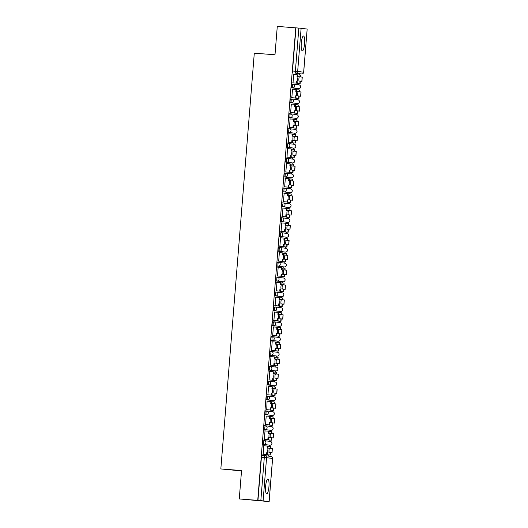 <?xml version="1.0" encoding="UTF-8"?>
<svg xmlns="http://www.w3.org/2000/svg" width="528" height="528" viewBox="0 0 528 528"><rect width="100%" height="100%" fill="white"/><g stroke="black" fill="none" stroke-linecap="round" stroke-linejoin="round"><path stroke-width="0.79" d="M268.943 486.658A7.451 1.663 94.5 0 0 267.868 479.015A7.451 1.663 94.5 0 0 265.643 486.235A7.451 1.663 94.5 0 0 266.713 493.878A7.451 1.663 94.5 0 0 268.943 486.658M304.583 43.646A7.451 1.663 94.5 0 0 303.514 36.01A7.451 1.663 94.5 0 0 301.283 43.223A7.451 1.663 94.5 0 0 302.353 50.866A7.451 1.663 94.5 0 0 304.583 43.646M263.188 440.55L263.195 440.55A1.914 0.429 94.5 0 0 263.188 440.55A1.914 0.429 94.5 0 0 262.614 442.405A1.914 0.429 94.5 0 0 262.885 444.365L263.908 444.444A1.914 0.429 -85.5 0 1 263.637 442.484A1.914 0.429 -85.5 0 1 264.211 440.629A1.914 0.429 -85.5 0 1 264.218 440.629A1.914 1.861 97.3 0 1 265.921 442.682A1.914 1.861 -82.7 0 1 263.908 444.444L269.894 445.21A1.914 0.429 -85.5 0 1 269.9 445.21A1.914 0.429 -85.5 0 1 269.894 445.21A1.914 1.861 -82.7 0 0 271.907 443.454A1.914 1.861 -82.7 0 0 270.29 441.415A1.914 1.914 0 0 1 271.946 443.5A1.914 1.914 0 0 1 269.9 445.21L262.885 444.365M265.399 425.773L264.389 425.7A1.914 0.429 94.5 0 0 264.383 425.693A1.914 0.429 94.5 0 0 263.815 427.548A1.914 0.429 94.5 0 0 264.079 429.508L265.102 429.587A1.914 0.429 -85.5 0 1 264.832 427.627A1.914 0.429 -85.5 0 1 265.406 425.779A1.914 0.429 -85.5 0 1 265.412 425.779A1.914 1.861 97.3 0 1 267.115 427.825A1.914 1.861 -82.7 0 1 265.102 429.587L271.088 430.353A1.914 0.429 -85.5 0 1 271.095 430.353A1.914 0.429 -85.5 0 1 271.088 430.353A1.914 1.861 -82.7 0 0 273.101 428.597A1.914 1.861 -82.7 0 0 271.484 426.558A1.914 1.914 0 0 1 273.148 428.65A1.914 1.914 0 0 1 271.095 430.353L264.079 429.508M265.577 410.843L265.584 410.843A1.914 0.429 94.5 0 0 265.577 410.843A1.914 0.429 94.5 0 0 265.01 412.691A1.914 0.429 94.5 0 0 265.28 414.652L266.297 414.731A1.914 0.429 -85.5 0 1 266.026 412.771A1.914 0.429 -85.5 0 1 266.6 410.923A1.914 0.429 -85.5 0 1 266.607 410.923A1.914 1.861 97.3 0 1 268.31 412.969A1.914 1.861 -82.7 0 1 266.297 414.731L272.283 415.503A1.914 0.429 -85.5 0 1 272.29 415.503A1.914 0.429 -85.5 0 1 272.283 415.503A1.914 1.861 -82.7 0 0 274.296 413.741A1.914 1.861 -82.7 0 0 272.686 411.701A1.914 1.914 0 0 1 274.342 413.794A1.914 1.914 0 0 1 272.29 415.503L265.28 414.652M266.772 395.987L266.779 395.987A1.914 0.429 94.5 0 0 266.772 395.987A1.914 0.429 94.5 0 0 266.204 397.835A1.914 0.429 94.5 0 0 266.475 399.795L267.491 399.874A1.914 0.429 -85.5 0 1 267.221 397.914A1.914 0.429 -85.5 0 1 267.795 396.066A1.914 0.429 -85.5 0 1 267.802 396.066A1.914 1.861 97.3 0 1 269.504 398.112A1.914 1.861 -82.7 0 1 267.491 399.874L273.484 400.646A1.914 1.861 -82.7 0 0 275.491 398.884A1.914 1.861 -82.7 0 0 273.88 396.845A1.914 1.914 0 0 1 275.537 398.937A1.914 1.914 0 0 1 273.484 400.646L266.475 399.795M267.967 381.13L267.973 381.13A1.914 0.429 94.5 0 0 267.967 381.13A1.914 0.429 94.5 0 0 267.399 382.978A1.914 0.429 94.5 0 0 267.67 384.938L268.686 385.018A1.914 0.429 -85.5 0 1 268.422 383.057A1.914 0.429 -85.5 0 1 268.99 381.209A1.914 0.429 -85.5 0 1 268.996 381.209A1.914 1.861 97.3 0 1 270.699 383.255A1.914 1.861 -82.7 0 1 268.686 385.018L274.679 385.79A1.914 0.429 -85.5 0 1 274.679 385.79L274.679 385.79A1.914 1.861 -82.7 0 0 276.685 384.028A1.914 1.861 -82.7 0 0 275.075 381.988A1.914 1.914 0 0 1 276.731 384.08A1.914 1.914 0 0 1 274.679 385.79L267.67 384.938M269.168 366.274L270.184 366.353L269.168 366.274A1.914 0.429 94.5 0 0 268.594 368.122A1.914 0.429 94.5 0 0 268.864 370.082L269.887 370.161A1.914 0.429 -85.5 0 1 269.617 368.201A1.914 0.429 -85.5 0 1 270.184 366.353A1.914 0.429 -85.5 0 1 270.191 366.353A1.914 1.861 97.3 0 1 271.894 368.405A1.914 1.861 -82.7 0 1 269.887 370.161L275.873 370.933A1.914 0.429 -85.5 0 1 275.873 370.933L275.873 370.933A1.914 1.861 -82.7 0 0 277.88 369.171A1.914 1.861 -82.7 0 0 276.269 367.132A1.914 1.914 0 0 1 277.926 369.224A1.914 1.914 0 0 1 275.873 370.933L268.864 370.082M270.362 351.417L271.379 351.496L270.362 351.417A1.914 0.429 94.5 0 0 269.788 353.265A1.914 0.429 94.5 0 0 270.059 355.225L271.082 355.304A1.914 0.429 -85.5 0 1 270.811 353.344A1.914 0.429 -85.5 0 1 271.379 351.496A1.914 0.429 -85.5 0 1 271.385 351.496A1.914 1.861 97.3 0 1 273.088 353.549A1.914 1.861 -82.7 0 1 271.082 355.304L277.075 356.077A1.914 0.429 -85.5 0 1 277.068 356.077A1.914 1.861 -82.7 0 0 279.074 354.314A1.914 1.861 -82.7 0 0 277.464 352.275A1.914 1.914 0 0 1 279.121 354.367A1.914 1.914 0 0 1 277.075 356.077L270.059 355.225M271.557 336.56L272.573 336.64L271.557 336.56A1.914 0.429 94.5 0 0 270.983 338.415A1.914 0.429 94.5 0 0 271.253 340.369L272.276 340.448A1.914 0.429 -85.5 0 1 272.006 338.494A1.914 0.429 -85.5 0 1 272.573 336.64A1.914 0.429 -85.5 0 1 272.58 336.64A1.914 1.861 97.3 0 1 274.283 338.692A1.914 1.861 -82.7 0 1 272.276 340.448L278.269 341.22A1.914 0.429 -85.5 0 1 278.263 341.22A1.914 1.861 -82.7 0 0 280.276 339.458A1.914 1.861 -82.7 0 0 278.659 337.418A1.914 1.914 0 0 1 280.315 339.511A1.914 1.914 0 0 1 278.269 341.22L271.253 340.369M272.752 321.704L272.758 321.704A1.914 0.429 94.5 0 0 272.752 321.704A1.914 0.429 94.5 0 0 272.177 323.558A1.914 0.429 94.5 0 0 272.448 325.512L273.471 325.598A1.914 0.429 -85.5 0 1 273.2 323.638A1.914 0.429 -85.5 0 1 273.775 321.783L273.775 321.783A1.914 1.861 97.3 0 1 275.477 323.836A1.914 1.861 -82.7 0 1 273.471 325.598L279.457 326.363A1.914 1.861 -82.7 0 0 281.47 324.608A1.914 1.861 -82.7 0 0 279.853 322.562A1.914 1.914 0 0 1 281.51 324.654A1.914 1.914 0 0 1 279.464 326.363A1.914 0.429 -85.5 0 1 279.464 326.363A1.914 0.429 -85.5 0 1 279.457 326.363L272.448 325.512M273.946 306.847L273.953 306.847A1.914 0.429 94.5 0 0 273.946 306.847A1.914 0.429 94.5 0 0 273.372 308.702A1.914 0.429 94.5 0 0 273.643 310.662L274.666 310.741A1.914 0.429 -85.5 0 1 274.395 308.781A1.914 0.429 -85.5 0 1 274.969 306.926A1.914 0.429 -85.5 0 1 274.969 306.933A1.914 1.861 97.3 0 1 276.679 308.979A1.914 1.861 -82.7 0 1 274.666 310.741L280.652 311.507A1.914 0.429 -85.5 0 1 280.658 311.507A1.914 0.429 -85.5 0 1 280.652 311.507A1.914 1.861 -82.7 0 0 282.665 309.751A1.914 1.861 -82.7 0 0 281.048 307.712A1.914 1.914 0 0 1 282.704 309.797A1.914 1.914 0 0 1 280.658 311.507L273.643 310.662M276.157 292.076L275.147 291.997A1.914 0.429 94.5 0 0 275.141 291.991A1.914 0.429 94.5 0 0 274.567 293.845A1.914 0.429 94.5 0 0 274.837 295.805L275.86 295.885A1.914 0.429 -85.5 0 1 275.59 293.924A1.914 0.429 -85.5 0 1 276.164 292.076A1.914 0.429 -85.5 0 1 276.17 292.076A1.914 1.861 97.3 0 1 277.873 294.122A1.914 1.861 -82.7 0 1 275.86 295.885L281.846 296.65A1.914 1.861 -82.7 0 0 283.859 294.895A1.914 1.861 -82.7 0 0 282.242 292.855A1.914 1.914 0 0 1 283.899 294.947A1.914 1.914 0 0 1 281.853 296.657A1.914 0.429 -85.5 0 1 281.853 296.657A1.914 0.429 -85.5 0 1 281.846 296.65L274.837 295.805M276.335 277.141L276.342 277.141A1.914 0.429 94.5 0 0 276.335 277.141A1.914 0.429 94.5 0 0 275.768 278.989A1.914 0.429 94.5 0 0 276.032 280.949L277.055 281.028A1.914 0.429 -85.5 0 1 276.784 279.068A1.914 0.429 -85.5 0 1 277.358 277.22A1.914 0.429 -85.5 0 1 277.365 277.22A1.914 1.861 97.3 0 1 279.068 279.266A1.914 1.861 -82.7 0 1 277.055 281.028L283.041 281.8A1.914 0.429 -85.5 0 1 283.048 281.8A1.914 0.429 -85.5 0 1 283.041 281.8A1.914 1.861 -82.7 0 0 285.054 280.038A1.914 1.861 -82.7 0 0 283.437 277.999A1.914 1.914 0 0 1 285.1 280.091A1.914 1.914 0 0 1 283.048 281.8L276.032 280.949M277.53 262.284L277.537 262.284A1.914 0.429 94.5 0 0 277.53 262.284A1.914 0.429 94.5 0 0 276.962 264.132A1.914 0.429 94.5 0 0 277.233 266.092L278.249 266.171A1.914 0.429 -85.5 0 1 277.979 264.211A1.914 0.429 -85.5 0 1 278.553 262.363A1.914 0.429 -85.5 0 1 278.56 262.363A1.914 1.861 97.3 0 1 280.262 264.409A1.914 1.861 -82.7 0 1 278.249 266.171L284.236 266.944A1.914 0.429 -85.5 0 1 284.236 266.944A1.914 1.861 -82.7 0 0 286.249 265.181A1.914 1.861 -82.7 0 0 284.638 263.142A1.914 1.914 0 0 1 286.295 265.234A1.914 1.914 0 0 1 284.242 266.944L277.233 266.092M278.725 247.427L278.731 247.427A1.914 0.429 94.5 0 0 278.725 247.427A1.914 0.429 94.5 0 0 278.157 249.275A1.914 0.429 94.5 0 0 278.428 251.236L279.444 251.315A1.914 0.429 -85.5 0 1 279.18 249.355A1.914 0.429 -85.5 0 1 279.748 247.507A1.914 0.429 -85.5 0 1 279.754 247.507A1.914 1.861 97.3 0 1 281.457 249.553A1.914 1.861 -82.7 0 1 279.444 251.315L285.437 252.087A1.914 1.861 -82.7 0 0 287.443 250.325A1.914 1.861 -82.7 0 0 285.833 248.285A1.914 1.914 0 0 1 287.489 250.378A1.914 1.914 0 0 1 285.437 252.087L278.428 251.236M279.919 232.571L279.926 232.571A1.914 0.429 94.5 0 0 279.919 232.571A1.914 0.429 94.5 0 0 279.352 234.419A1.914 0.429 94.5 0 0 279.622 236.379L280.639 236.458A1.914 0.429 -85.5 0 1 280.375 234.498A1.914 0.429 -85.5 0 1 280.942 232.65A1.914 0.429 -85.5 0 1 280.949 232.65A1.914 1.861 97.3 0 1 282.652 234.703A1.914 1.861 -82.7 0 1 280.639 236.458L286.631 237.23A1.914 1.861 -82.7 0 0 288.638 235.468A1.914 1.861 -82.7 0 0 287.027 233.429A1.914 1.914 0 0 1 288.684 235.521A1.914 1.914 0 0 1 286.631 237.23L279.622 236.379M281.12 217.714L282.137 217.793L281.12 217.714A1.914 0.429 94.5 0 0 280.546 219.562A1.914 0.429 94.5 0 0 280.817 221.522L281.84 221.602A1.914 0.429 -85.5 0 1 281.569 219.648A1.914 0.429 -85.5 0 1 282.137 217.793A1.914 0.429 -85.5 0 1 282.143 217.793A1.914 1.861 97.3 0 1 283.846 219.846A1.914 1.861 -82.7 0 1 281.84 221.602L287.826 222.374A1.914 1.861 -82.7 0 0 289.832 220.612A1.914 1.861 -82.7 0 0 288.222 218.572A1.914 1.914 0 0 1 289.879 220.664A1.914 1.914 0 0 1 287.826 222.374L280.817 221.522M282.315 202.858L283.331 202.937L282.315 202.858A1.914 0.429 94.5 0 0 281.741 204.712A1.914 0.429 94.5 0 0 282.011 206.666L283.034 206.745A1.914 0.429 -85.5 0 1 282.764 204.791A1.914 0.429 -85.5 0 1 283.331 202.937A1.914 0.429 -85.5 0 1 283.338 202.937A1.914 1.861 97.3 0 1 285.041 204.989A1.914 1.861 -82.7 0 1 283.034 206.745L289.027 207.517A1.914 0.429 -85.5 0 1 289.021 207.517A1.914 1.861 -82.7 0 0 291.027 205.755A1.914 1.861 -82.7 0 0 289.417 203.716A1.914 1.914 0 0 1 291.073 205.808A1.914 1.914 0 0 1 289.027 207.517L282.011 206.666M283.51 188.001L284.533 188.08L283.51 188.001A1.914 0.429 94.5 0 0 282.935 189.856A1.914 0.429 94.5 0 0 283.206 191.809L284.229 191.895A1.914 0.429 -85.5 0 1 283.958 189.935A1.914 0.429 -85.5 0 1 284.533 188.08L284.533 188.08A1.914 1.861 97.3 0 1 286.235 190.133A1.914 1.861 -82.7 0 1 284.229 191.895L290.215 192.661A1.914 1.861 -82.7 0 0 292.228 190.905A1.914 1.861 -82.7 0 0 290.611 188.866A1.914 1.914 0 0 1 292.268 190.951A1.914 1.914 0 0 1 290.222 192.661A1.914 0.429 -85.5 0 1 290.215 192.661L283.206 191.809M284.704 173.144L284.711 173.144A1.914 0.429 94.5 0 0 284.704 173.144A1.914 0.429 94.5 0 0 284.13 174.999A1.914 0.429 94.5 0 0 284.401 176.959L285.424 177.038A1.914 0.429 -85.5 0 1 285.153 175.078A1.914 0.429 -85.5 0 1 285.727 173.224A1.914 0.429 -85.5 0 1 285.727 173.23A1.914 1.861 97.3 0 1 287.437 175.276A1.914 1.861 -82.7 0 1 285.424 177.038L291.41 177.804A1.914 0.429 -85.5 0 1 291.41 177.804A1.914 1.861 -82.7 0 0 293.423 176.048A1.914 1.861 -82.7 0 0 291.806 174.009A1.914 1.914 0 0 1 293.462 176.101A1.914 1.914 0 0 1 291.416 177.804L284.401 176.959M286.915 158.374L285.905 158.294A1.914 0.429 94.5 0 0 285.899 158.288A1.914 0.429 94.5 0 0 285.325 160.142A1.914 0.429 94.5 0 0 285.595 162.103L286.618 162.182A1.914 0.429 -85.5 0 1 286.348 160.222A1.914 0.429 -85.5 0 1 286.922 158.374L286.922 158.374A1.914 1.861 97.3 0 1 288.631 160.42A1.914 1.861 -82.7 0 1 286.618 162.182L292.604 162.947A1.914 0.429 -85.5 0 1 292.604 162.947A1.914 1.861 -82.7 0 0 294.617 161.192A1.914 1.861 -82.7 0 0 293 159.152A1.914 1.914 0 0 1 294.657 161.245A1.914 1.914 0 0 1 292.611 162.954L285.595 162.103M287.093 143.438L287.1 143.438A1.914 0.429 94.5 0 0 287.093 143.438A1.914 0.429 94.5 0 0 286.519 145.286A1.914 0.429 94.5 0 0 286.79 147.246L287.813 147.325A1.914 0.429 -85.5 0 1 287.542 145.365A1.914 0.429 -85.5 0 1 288.116 143.517A1.914 0.429 -85.5 0 1 288.123 143.517A1.914 1.861 97.3 0 1 289.826 145.563A1.914 1.861 -82.7 0 1 287.813 147.325L293.799 148.097A1.914 0.429 -85.5 0 1 293.806 148.097A1.914 0.429 -85.5 0 1 293.799 148.097A1.914 1.861 -82.7 0 0 295.812 146.335A1.914 1.861 -82.7 0 0 294.195 144.296A1.914 1.914 0 0 1 295.852 146.388A1.914 1.914 0 0 1 293.806 148.097L286.79 147.246M288.288 128.581L288.295 128.581A1.914 0.429 94.5 0 0 288.288 128.581A1.914 0.429 94.5 0 0 287.72 130.429A1.914 0.429 94.5 0 0 287.984 132.389L289.007 132.469A1.914 0.429 -85.5 0 1 288.737 130.508A1.914 0.429 -85.5 0 1 289.311 128.66A1.914 0.429 -85.5 0 1 289.318 128.66A1.914 1.861 97.3 0 1 291.02 130.706A1.914 1.861 -82.7 0 1 289.007 132.469L294.994 133.241A1.914 0.429 -85.5 0 1 294.994 133.241A1.914 1.861 -82.7 0 0 297.007 131.479A1.914 1.861 -82.7 0 0 295.39 129.439A1.914 1.914 0 0 1 297.053 131.531A1.914 1.914 0 0 1 295 133.241L287.984 132.389M289.483 113.725L289.489 113.725A1.914 0.429 94.5 0 0 289.483 113.725A1.914 0.429 94.5 0 0 288.915 115.573A1.914 0.429 94.5 0 0 289.186 117.533L290.202 117.612A1.914 0.429 -85.5 0 1 289.931 115.652A1.914 0.429 -85.5 0 1 290.506 113.804A1.914 0.429 -85.5 0 1 290.512 113.804A1.914 1.861 97.3 0 1 292.215 115.85A1.914 1.861 -82.7 0 1 290.202 117.612L296.188 118.384A1.914 1.861 -82.7 0 0 298.201 116.622A1.914 1.861 -82.7 0 0 296.591 114.583A1.914 1.914 0 0 1 298.247 116.675A1.914 1.914 0 0 1 296.195 118.384A1.914 0.429 -85.5 0 1 296.188 118.384L289.186 117.533M290.677 98.868L290.684 98.868A1.914 0.429 94.5 0 0 290.677 98.868A1.914 0.429 94.5 0 0 290.11 100.716A1.914 0.429 94.5 0 0 290.38 102.676L291.397 102.755A1.914 0.429 -85.5 0 1 291.133 100.795A1.914 0.429 -85.5 0 1 291.7 98.947A1.914 0.429 -85.5 0 1 291.707 98.947A1.914 1.861 97.3 0 1 293.41 101A1.914 1.861 -82.7 0 1 291.397 102.755L297.389 103.528A1.914 0.429 -85.5 0 1 297.389 103.528L297.389 103.528A1.914 1.861 -82.7 0 0 299.396 101.765A1.914 1.861 -82.7 0 0 297.785 99.726A1.914 1.914 0 0 1 299.442 101.818A1.914 1.914 0 0 1 297.389 103.528L290.38 102.676M291.872 84.011L291.878 84.011A1.914 0.429 94.5 0 0 291.872 84.011A1.914 0.429 94.5 0 0 291.304 85.859A1.914 0.429 94.5 0 0 291.575 87.82L292.598 87.899A1.914 0.429 -85.5 0 1 292.327 85.945A1.914 0.429 -85.5 0 1 292.895 84.091A1.914 0.429 -85.5 0 1 292.901 84.091A1.914 1.861 97.3 0 1 294.604 86.143A1.914 1.861 -82.7 0 1 292.598 87.899L298.584 88.671A1.914 0.429 -85.5 0 1 298.584 88.671L298.584 88.671A1.914 1.861 -82.7 0 0 300.59 86.909A1.914 1.861 -82.7 0 0 298.98 84.869A1.914 1.914 0 0 1 300.637 86.962A1.914 1.914 0 0 1 298.584 88.671L291.575 87.82M239.263 498.934L241.547 470.554L220.836 468.937L254.291 53.163L274.996 54.78L277.279 26.4L295.759 27.839L257.737 500.372L239.263 498.934L269.141 501.6L260.832 500.623L264.297 457.486A1.914 0.429 -85.5 0 1 264.871 455.631A1.914 0.429 -85.5 0 1 264.878 455.631A1.914 1.861 -82.7 0 1 264.97 455.644A1.914 1.914 0 0 0 264.871 455.631L262 455.407A1.914 0.429 -85.5 0 1 262 455.407L264.871 455.631M268.633 456.113L268.726 454.905M269.412 446.417L269.511 445.183M269.821 441.349L269.927 440.048M270.607 431.561L270.706 430.327M271.016 426.492L271.121 425.192M271.801 416.704L271.9 415.47M272.21 411.642L272.316 410.342M272.996 401.848L273.095 400.613M273.405 396.785L273.511 395.485M274.19 386.991L274.289 385.757M274.6 381.929L274.705 380.629M275.385 372.141L275.491 370.9M275.794 367.072L275.9 365.772M276.586 357.284L276.685 356.044M276.989 352.216L277.094 350.915M277.781 342.428L277.88 341.194M278.183 337.359L278.289 336.059M278.975 327.571L279.074 326.337M279.385 322.502L279.484 321.202M280.17 312.715L280.269 311.48M280.579 307.646L280.678 306.346M281.365 297.858L281.464 296.624M281.774 292.789L281.879 291.489M282.559 283.001L282.658 281.767M282.968 277.939L283.074 276.639M283.754 268.145L283.853 266.911M284.163 263.083L284.269 261.782M284.948 253.288L285.047 252.054M285.358 248.226L285.463 246.926M286.143 238.438L286.242 237.197M286.552 233.369L286.658 232.069M287.338 223.582L287.443 222.341M287.747 218.513L287.852 217.213M288.539 208.725L288.638 207.491M288.941 203.656L289.047 202.356M289.733 193.868L289.832 192.634M290.136 188.8L290.242 187.499M290.928 179.012L291.027 177.778M291.337 173.943L291.436 172.643M292.123 164.155L292.222 162.921M292.532 159.093L292.631 157.793M293.317 149.299L293.416 148.064M293.726 144.236L293.832 142.936M294.512 134.442L294.611 133.208M294.921 129.38L295.027 128.08M295.706 119.585L295.805 118.351M296.116 114.523L296.221 113.223M296.901 104.735L297 103.495M297.31 99.667L297.416 98.366M298.096 89.879L298.195 88.645M298.505 84.81L298.61 83.51M299.29 75.022L299.396 73.788M241.514 470.917L220.836 468.937M257.737 500.372L260.832 500.623M298.762 73.735L301.64 73.96A1.914 0.429 -85.5 0 1 301.64 73.96A1.914 0.429 -85.5 0 1 301.633 73.96L298.756 73.735A1.914 0.429 -85.5 0 1 298.756 73.735L295.647 73.187A1.914 0.429 -85.5 0 1 295.376 71.234L298.848 28.09L301.125 28.294L307.164 29.066L303.646 72.197A1.914 1.861 97.3 0 1 301.633 73.96L295.647 73.187A1.914 1.861 97.3 0 0 297.66 71.432L303.646 72.211M298.848 28.09L295.759 27.839M293.7 74.369L293.02 82.856M297.119 81.068L297.251 83.404M296.743 89.74L296.267 91.628M292.505 89.225L291.826 97.713M295.924 95.924L296.056 98.261M295.548 104.59L295.073 106.484M291.311 104.082L290.631 112.57M294.73 110.781L294.862 113.117M294.353 119.447L293.878 121.334M290.116 118.939L289.436 127.426M293.535 125.638L293.667 127.974M293.152 134.336L292.684 136.191M288.922 133.762L288.242 142.283M292.334 140.494L292.472 142.831M291.958 149.193L291.489 151.048M287.041 157.139L287.41 148.592M291.139 155.351L291.278 157.681M290.763 164.05L290.294 165.904M286.532 163.475L285.846 171.996M289.945 170.207L290.077 172.537M289.568 178.873L289.1 180.761M285.338 178.358L284.651 186.846M288.75 185.057L288.882 187.394M288.374 193.73L287.899 195.617M284.143 193.215L283.457 201.703M287.555 199.914L287.687 202.25M287.179 208.586L286.704 210.474M282.949 208.072L282.262 216.559M286.361 214.771L286.493 217.107M285.978 223.476L285.509 225.331M281.754 222.895L281.068 231.416M285.166 229.627L285.298 231.964M284.783 238.333L284.315 240.187M280.559 237.752L279.873 246.272M283.972 244.484L284.104 246.82M283.595 253.15L283.12 255.037M279.358 252.641L278.678 261.129M282.777 259.34L282.909 261.677M282.401 268.006L281.926 269.894M278.164 267.491L277.484 275.986M281.582 274.197L281.714 276.533M281.2 282.863L280.731 284.75M276.969 282.348L276.289 290.842M280.381 289.054L280.52 291.383M280.005 297.752L279.536 299.607M275.774 297.172L275.088 305.699M279.187 303.91L279.319 306.24M278.81 312.609L278.342 314.464M274.58 312.028L273.893 320.549M277.992 318.76L278.124 321.097M277.616 327.466L277.147 329.32M273.385 326.885L272.699 335.405M276.797 333.617L276.929 335.953M276.421 342.289L275.946 344.177M272.191 341.774L271.504 350.262M275.603 348.473L275.735 350.81M275.227 357.139L274.751 359.033M270.996 356.631L270.31 365.119M274.408 363.33L274.54 365.666M274.032 371.996L273.557 373.89M269.795 371.488L269.115 379.975M273.214 378.187L273.346 380.523M272.831 386.885L272.362 388.74M268.607 386.311L267.92 394.832M272.019 393.043L272.151 395.38M271.636 401.742L271.168 403.597M266.726 409.688L267.089 401.141M270.824 407.9L270.956 410.236M270.442 416.599L269.973 418.453M266.211 416.024L265.531 424.545M269.63 422.756L269.762 425.086M269.247 431.422L268.778 433.31M265.016 430.907L264.337 439.402M268.429 437.606L268.567 439.943M268.052 446.279L267.584 448.166M263.822 445.764L263.135 454.252M297.937 74.917L297.462 76.771M267.234 452.463L267.366 454.799M268.871 445.13A1.914 0.429 94.5 0 0 268.877 445.13A1.914 0.429 94.5 0 0 268.884 445.13L269.9 445.21M270.072 430.274L270.072 430.274A1.914 0.429 94.5 0 0 270.079 430.274L271.095 430.353M271.267 415.417A1.914 0.429 94.5 0 0 271.267 415.424A1.914 0.429 94.5 0 0 271.273 415.424L272.29 415.503M273.491 400.646A1.914 0.429 -85.5 0 1 273.484 400.646L272.461 400.567A1.914 0.429 94.5 0 0 272.468 400.567M273.656 385.711A1.914 0.429 94.5 0 0 273.662 385.711L274.679 385.79M274.85 370.854A1.914 0.429 94.5 0 0 274.857 370.854L275.873 370.933M276.045 355.997A1.914 0.429 94.5 0 0 276.052 355.997L277.075 356.077M278.269 341.22L277.246 341.141A1.914 0.429 94.5 0 0 277.246 341.141A1.914 0.429 94.5 0 0 277.253 341.141M278.434 326.284A1.914 0.429 94.5 0 0 278.441 326.284A1.914 0.429 94.5 0 0 278.447 326.284L279.464 326.363M279.629 311.428A1.914 0.429 94.5 0 0 279.635 311.428A1.914 0.429 94.5 0 0 279.642 311.428L280.658 311.507M280.823 296.571A1.914 0.429 94.5 0 0 280.83 296.571A1.914 0.429 94.5 0 0 280.837 296.571L281.853 296.657M282.025 281.714A1.914 0.429 94.5 0 0 282.025 281.721A1.914 0.429 94.5 0 0 282.031 281.721L283.048 281.8M284.249 266.944A1.914 0.429 -85.5 0 1 284.242 266.944L283.219 266.864A1.914 0.429 94.5 0 0 283.226 266.864M284.414 252.008L284.414 252.008A1.914 0.429 94.5 0 0 284.42 252.008L285.437 252.087M285.608 237.151A1.914 0.429 94.5 0 0 285.615 237.151L286.631 237.23M286.803 222.295A1.914 0.429 94.5 0 0 286.81 222.295L287.826 222.374M289.027 207.517L288.004 207.438A1.914 0.429 94.5 0 0 288.004 207.438A1.914 0.429 94.5 0 0 288.011 207.438M289.192 192.581A1.914 0.429 94.5 0 0 289.199 192.581A1.914 0.429 94.5 0 0 289.205 192.581L290.222 192.661M290.387 177.725A1.914 0.429 94.5 0 0 290.393 177.725A1.914 0.429 94.5 0 0 290.4 177.725L291.416 177.804M292.611 162.954L291.588 162.868A1.914 0.429 94.5 0 0 291.588 162.868A1.914 0.429 94.5 0 0 291.595 162.875M292.776 148.018A1.914 0.429 94.5 0 0 292.783 148.018A1.914 0.429 94.5 0 0 292.789 148.018L293.806 148.097M295.007 133.241A1.914 0.429 -85.5 0 1 295 133.241L293.977 133.162A1.914 0.429 94.5 0 0 293.984 133.162M295.172 118.305L295.172 118.305A1.914 0.429 94.5 0 0 295.178 118.305L296.195 118.384M296.366 103.448A1.914 0.429 94.5 0 0 296.373 103.448L297.389 103.528M297.561 88.592A1.914 0.429 94.5 0 0 297.568 88.592L298.584 88.671M257.948 500.399L261.419 457.261A1.914 0.429 -85.5 0 1 261.994 455.407M295.97 27.865L292.499 71.009A1.914 0.429 94.5 0 0 292.769 72.963M297.977 80.962A2.152 0.482 -85.5 0 1 297.673 78.771A2.152 0.482 -85.5 0 1 298.313 76.672A2.152 0.482 -85.5 0 1 298.32 76.672L299.515 76.765A2.152 0.482 94.5 0 0 298.881 78.863A2.152 0.482 94.5 0 0 299.185 81.055L301.91 81.411L299.185 81.055M301.91 81.411L302.26 77.121L299.528 76.771A2.152 0.482 94.5 0 0 299.521 76.771L298.313 76.672M296.782 83.153L292.703 82.83L296.782 83.153L296.954 81.055M296.512 83.114L296.677 81.022M293.383 74.342L297.191 74.639L297.02 76.738L298.122 76.824M296.934 83.365L300.128 83.629L300.313 81.312M300.67 76.916L300.538 75.115L300.392 76.877M300.128 83.629L296.934 83.378M299.851 83.596L300.043 81.292M297.614 74.89L300.538 75.115M297.297 76.758L297.191 74.639M296.782 95.819A2.152 0.482 -85.5 0 1 296.479 93.621A2.152 0.482 -85.5 0 1 297.119 91.529A2.152 0.482 -85.5 0 1 297.125 91.529L298.32 91.621A2.152 0.482 94.5 0 0 298.327 91.621A2.152 0.482 94.5 0 0 297.686 93.72A2.152 0.482 94.5 0 0 297.99 95.911L300.716 96.268L297.99 95.911M295.588 98.01L291.509 97.687L295.588 98.01L295.759 95.911M295.317 97.97L295.482 95.878M292.189 89.199L295.997 89.496L295.825 91.588L296.927 91.674M295.739 98.221L298.934 98.485L299.119 96.169M299.475 91.773L299.343 89.971L299.198 91.733M298.934 98.485L295.739 98.234M298.657 98.452L298.841 96.149M296.419 89.747L299.343 89.971M296.102 91.615L295.997 89.496M297.119 91.529L301.059 91.978L300.716 96.268M295.588 110.669A2.152 0.482 -85.5 0 1 295.284 108.478A2.152 0.482 -85.5 0 1 295.924 106.385A2.152 0.482 -85.5 0 1 295.931 106.385L297.125 106.478A2.152 0.482 94.5 0 0 297.132 106.478A2.152 0.482 94.5 0 0 296.485 108.577A2.152 0.482 94.5 0 0 296.795 110.768L299.521 111.124L296.795 110.768M294.393 112.86L290.308 112.543L294.393 112.86L294.565 110.768M294.116 112.827L294.287 110.735M290.994 104.056L294.802 104.353L294.631 106.445L295.733 106.531M297.739 113.342L294.545 113.091L297.739 113.342L297.924 111.025M298.28 106.63L298.148 104.828L298.003 106.59M297.462 113.302L297.647 111.005M295.225 104.603L298.148 104.828M294.908 106.471L294.802 104.353M295.924 106.385L299.864 106.834L299.521 111.124M294.393 125.525A2.152 0.482 -85.5 0 1 294.083 123.334A2.152 0.482 -85.5 0 1 294.73 121.242A2.152 0.482 -85.5 0 1 294.736 121.242L295.931 121.334A2.152 0.482 94.5 0 0 295.937 121.334A2.152 0.482 94.5 0 0 295.291 123.427A2.152 0.482 94.5 0 0 295.601 125.624L298.327 125.974L295.601 125.624M289.12 127.387L293.198 127.717L293.37 125.624M292.921 127.684L293.093 125.591M289.799 118.912L293.608 119.209L293.436 121.301L294.538 121.387M296.545 128.198L293.344 127.948L296.545 128.198L296.729 125.882M297.086 121.48L296.947 119.684L296.809 121.447M296.267 128.159L296.452 125.862M294.03 119.46L296.947 119.684M293.713 121.328L293.608 119.209M293.198 127.717L289.113 127.4M294.73 121.242L298.67 121.691L298.327 125.974M287.918 142.243L292.004 142.573L291.898 140.441L295.891 140.732L293.198 140.382A2.152 0.482 -85.5 0 1 292.888 138.191A2.152 0.482 -85.5 0 1 293.535 136.099A2.152 0.482 -85.5 0 1 293.542 136.099L294.736 136.191M293.535 136.099L294.743 136.191A2.152 0.482 94.5 0 0 294.743 136.191A2.152 0.482 94.5 0 0 294.096 138.283A2.152 0.482 94.5 0 0 294.4 140.474L297.132 140.831L292.169 140.481M291.727 142.54L291.898 140.441M288.605 133.769L292.413 134.066L292.241 136.158L293.337 136.244M295.35 143.055L292.149 142.804L295.35 143.055L295.535 140.738M295.891 136.336L295.753 134.541L295.614 136.303M295.073 143.015L295.258 140.719M292.835 134.317L295.753 134.541M292.519 136.178L292.413 134.066M292.004 142.573L287.918 142.256M294.749 136.191L297.475 136.547L297.132 140.831M291.997 155.239A2.152 0.482 -85.5 0 1 291.694 153.047A2.152 0.482 -85.5 0 1 292.34 150.955A2.152 0.482 -85.5 0 1 292.347 150.955L293.542 151.048A2.152 0.482 94.5 0 0 292.901 153.14A2.152 0.482 94.5 0 0 293.205 155.331L295.937 155.687L293.205 155.331M295.937 155.687L296.281 151.404L293.555 151.048A2.152 0.482 94.5 0 0 293.548 151.048L292.34 150.955M290.809 157.43L286.724 157.113L290.809 157.43L290.974 155.338M290.532 157.397L290.704 155.298M287.41 148.625L291.212 148.922L291.047 151.015L292.142 151.1M290.954 157.648L294.155 157.905L294.34 155.595M294.69 151.193L294.835 149.431L294.419 151.16M294.155 157.905L290.954 157.661M293.878 157.872L294.063 155.575M291.641 149.167L294.558 149.398M291.324 151.034L291.212 148.922M290.803 170.095A2.152 0.482 -85.5 0 1 290.499 167.904A2.152 0.482 -85.5 0 1 291.146 165.812A2.152 0.482 -85.5 0 1 291.152 165.812L292.354 165.904A2.152 0.482 94.5 0 0 291.707 167.996A2.152 0.482 94.5 0 0 292.01 170.188L294.743 170.544L292.01 170.188M289.615 172.286L285.529 171.97L289.615 172.286L289.78 170.194M289.337 172.253L289.509 170.155M286.216 163.482L290.017 163.772L289.852 165.871L290.948 165.957M289.76 172.498L292.961 172.762L293.146 170.452M293.495 166.049L293.641 164.287L293.225 166.016M292.961 172.762L289.76 172.517M292.684 172.729L292.868 170.432M290.446 164.023L293.363 164.254M290.129 165.891L290.017 163.772M291.146 165.812L295.086 166.261L294.743 170.544M289.608 184.952A2.152 0.482 -85.5 0 1 289.304 182.761A2.152 0.482 -85.5 0 1 289.951 180.662A2.152 0.482 -85.5 0 1 289.951 180.668L291.159 180.761A2.152 0.482 94.5 0 0 290.512 182.853A2.152 0.482 94.5 0 0 290.816 185.044L293.548 185.401L290.816 185.044M288.42 187.143L284.335 186.826L288.42 187.143L288.585 185.044M288.143 187.11L288.314 185.011M285.014 178.332L288.823 178.629L288.658 180.728L289.753 180.814M288.565 187.354L291.76 187.618L291.951 185.308M292.301 180.906L292.446 179.144L292.03 180.873M291.76 187.618L288.565 187.367M291.489 187.585L291.674 185.288M289.252 178.88L292.169 179.111M288.935 180.748L288.823 178.629M289.951 180.662L293.891 181.117L293.548 185.401M288.413 199.808A2.152 0.482 -85.5 0 1 288.11 197.617A2.152 0.482 -85.5 0 1 288.757 195.518L289.958 195.617A2.152 0.482 94.5 0 0 289.958 195.617A2.152 0.482 94.5 0 0 289.318 197.71A2.152 0.482 94.5 0 0 289.621 199.901L292.354 200.257L289.621 199.901M283.14 201.663L287.225 202L287.39 199.901M286.948 201.96L287.113 199.868M283.82 193.189L287.628 193.486L287.463 195.584L288.559 195.67M290.565 202.475L287.371 202.224L290.565 202.475L290.756 200.165M291.106 195.763L291.251 194L290.836 195.73M290.294 202.442L290.479 200.138M288.05 193.736L290.974 193.967M287.734 195.604L287.628 193.486M287.225 202L283.14 201.683M288.757 195.518L292.697 195.974L292.354 200.257M287.219 214.665A2.152 0.482 -85.5 0 1 286.915 212.467A2.152 0.482 -85.5 0 1 287.555 210.375A2.152 0.482 -85.5 0 1 287.562 210.375L288.763 210.467A2.152 0.482 94.5 0 0 288.123 212.566A2.152 0.482 94.5 0 0 288.427 214.757L291.152 215.114L288.427 214.757M291.152 215.114L291.502 210.824L288.77 210.474A2.152 0.482 94.5 0 0 288.763 210.467L287.555 210.375M281.945 216.52L286.024 216.856L286.196 214.757M285.754 216.817L285.919 214.724M282.625 208.045L286.433 208.342L286.268 210.441L287.364 210.527M289.37 217.331L286.176 217.081L289.37 217.331L289.555 215.015M289.912 210.619L290.057 208.857L289.634 210.58M289.1 217.298L289.285 214.995M286.856 208.593L289.78 208.817M286.539 210.461L286.433 208.342M286.024 216.856L281.945 216.533M286.024 229.515A2.152 0.482 -85.5 0 1 285.721 227.324A2.152 0.482 -85.5 0 1 286.361 225.232A2.152 0.482 -85.5 0 1 286.367 225.232L287.562 225.324A2.152 0.482 94.5 0 0 287.569 225.324A2.152 0.482 94.5 0 0 286.928 227.423A2.152 0.482 94.5 0 0 287.232 229.614L289.958 229.97L287.232 229.614M280.751 231.376L284.83 231.713L285.001 229.614M284.559 231.673L284.724 229.581M281.431 222.902L285.239 223.199L285.067 225.291L286.169 225.377M288.176 232.188L284.981 231.937L288.176 232.188L288.361 229.871M288.717 225.476L288.585 223.674L288.44 225.436M287.899 232.155L288.083 229.852M285.661 223.45L288.585 223.674M285.344 225.317L285.239 223.199M284.83 231.713L280.751 231.389M286.361 225.232L290.308 225.68L289.958 229.97M284.83 244.372A2.152 0.482 -85.5 0 1 284.526 242.18A2.152 0.482 -85.5 0 1 285.166 240.088A2.152 0.482 -85.5 0 1 285.173 240.088L286.367 240.181A2.152 0.482 94.5 0 0 286.374 240.181A2.152 0.482 94.5 0 0 285.734 242.279A2.152 0.482 94.5 0 0 286.037 244.471L288.763 244.827L286.037 244.471M283.635 246.563L279.556 246.246L283.635 246.563L283.807 244.471M283.364 246.53L283.529 244.438M280.236 237.758L284.044 238.055L283.873 240.148L284.975 240.233M283.787 246.781L286.981 247.045L287.166 244.728M287.522 240.332L287.39 238.531L287.245 240.293M286.981 247.045L283.787 246.794M286.704 247.005L286.889 244.708M284.467 238.306L287.39 238.531M284.15 240.174L284.044 238.055M285.166 240.088L289.106 240.537L288.763 244.827M283.635 259.228A2.152 0.482 -85.5 0 1 283.331 257.037A2.152 0.482 -85.5 0 1 283.972 254.945A2.152 0.482 -85.5 0 1 283.978 254.945L285.173 255.037A2.152 0.482 94.5 0 0 285.179 255.037A2.152 0.482 94.5 0 0 284.533 257.129A2.152 0.482 94.5 0 0 284.843 259.327L287.569 259.677L284.843 259.327M282.44 261.419L278.355 261.103L282.44 261.419L282.612 259.327M282.163 261.386L282.335 259.294M279.041 252.615L282.85 252.912L282.678 255.004L283.78 255.09M282.592 261.637L285.787 261.901L285.971 259.585M286.328 255.182L286.196 253.387L286.051 255.149M285.787 261.901L282.592 261.65M285.509 261.862L285.694 259.565M283.272 253.163L286.196 253.387M282.955 255.031L282.85 252.912M283.972 254.945L287.912 255.394L287.569 259.677M281.246 276.276L277.16 275.959L281.246 276.276L281.14 274.144L285.133 274.435L282.44 274.085A2.152 0.482 -85.5 0 1 282.13 271.894A2.152 0.482 -85.5 0 1 282.777 269.801A2.152 0.482 -85.5 0 1 282.784 269.801L283.978 269.894M282.777 269.801L283.985 269.894A2.152 0.482 94.5 0 0 283.985 269.894A2.152 0.482 94.5 0 0 283.338 271.986A2.152 0.482 94.5 0 0 283.648 274.177L286.374 274.534L281.417 274.184M280.969 276.243L281.14 274.144M277.847 267.472L281.655 267.769L281.483 269.861L282.586 269.947M284.592 276.758L281.391 276.507L284.592 276.758L284.777 274.441M285.133 270.039L284.995 268.244L284.856 270.006M284.315 276.718L284.5 274.421M282.077 268.019L284.995 268.244M281.761 269.881L281.655 267.769M283.991 269.894L286.717 270.25L286.374 274.534M281.246 288.941A2.152 0.482 -85.5 0 1 280.936 286.75A2.152 0.482 -85.5 0 1 281.582 284.658A2.152 0.482 -85.5 0 1 281.589 284.658L282.784 284.75A2.152 0.482 94.5 0 0 282.143 286.843A2.152 0.482 94.5 0 0 282.447 289.034L285.179 289.39L282.447 289.034M285.179 289.39L285.523 285.107L282.797 284.75A2.152 0.482 94.5 0 0 282.79 284.75L281.582 284.658M275.966 290.803L280.051 291.133L280.216 289.04M279.774 291.1L279.946 289.001M276.652 282.328L280.46 282.625L280.289 284.717L281.384 284.803M283.397 291.608L280.196 291.364L283.397 291.608L283.582 289.298M283.939 284.896L284.077 283.133L283.661 284.863M283.12 291.575L283.305 289.278M280.883 282.869L283.8 283.1M280.566 284.737L280.46 282.625M280.051 291.133L275.966 290.816M280.045 303.798A2.152 0.482 -85.5 0 1 279.741 301.607A2.152 0.482 -85.5 0 1 280.388 299.515A2.152 0.482 -85.5 0 1 280.394 299.515L281.589 299.607A2.152 0.482 94.5 0 0 281.596 299.607A2.152 0.482 94.5 0 0 280.949 301.699A2.152 0.482 94.5 0 0 281.252 303.89L283.985 304.247L281.252 303.89M274.771 305.659L278.857 305.989L279.022 303.897M278.579 305.956L278.751 303.857M275.458 297.185L279.259 297.475L279.094 299.574L280.19 299.66M282.203 306.464L279.002 306.22L282.203 306.464L282.388 304.154M282.737 299.752L282.883 297.99L282.467 299.719M281.926 306.431L282.11 304.135M279.688 297.726L282.605 297.957M279.371 299.594L279.259 297.475M278.857 305.989L274.771 305.672M280.388 299.515L284.328 299.963L283.985 304.247M278.85 318.655A2.152 0.482 -85.5 0 1 278.546 316.463A2.152 0.482 -85.5 0 1 279.193 314.365A2.152 0.482 -85.5 0 1 279.2 314.371L280.401 314.464A2.152 0.482 94.5 0 0 279.754 316.556A2.152 0.482 94.5 0 0 280.058 318.747L282.79 319.103L280.058 318.747M277.662 320.846L273.577 320.529L277.662 320.846L277.827 318.747M277.385 320.813L277.556 318.714M274.263 312.035L278.065 312.332L277.9 314.431L278.995 314.516M281.008 321.321L277.807 321.07L281.008 321.321L281.193 319.011M281.543 314.609L281.688 312.847L281.272 314.576M280.731 321.288L280.916 318.991M278.494 312.583L281.411 312.814M278.177 314.45L278.065 312.332M279.193 314.365L283.133 314.82L282.79 319.103M277.655 333.511A2.152 0.482 -85.5 0 1 277.352 331.32A2.152 0.482 -85.5 0 1 277.999 329.221L279.206 329.32A2.152 0.482 94.5 0 0 278.56 331.412A2.152 0.482 94.5 0 0 278.863 333.604L281.596 333.96L278.863 333.604M276.467 335.702L272.382 335.386L276.467 335.702L276.632 333.604M276.19 335.663L276.355 333.571M273.062 326.891L276.87 327.188L276.705 329.287L277.801 329.373M276.613 335.914L279.807 336.178L279.998 333.868M280.348 329.465L280.493 327.703L280.078 329.432M279.807 336.178L276.613 335.927M279.536 336.145L279.721 333.841M277.292 327.439L280.216 327.67M276.982 329.307L276.87 327.188M277.999 329.221L281.939 329.677L281.596 333.96M276.461 348.368A2.152 0.482 -85.5 0 1 276.157 346.17A2.152 0.482 -85.5 0 1 276.804 344.078L278.005 344.17A2.152 0.482 94.5 0 0 277.365 346.269A2.152 0.482 94.5 0 0 277.669 348.46L280.401 348.817L277.669 348.46M280.401 348.817L280.744 344.527L278.012 344.177A2.152 0.482 94.5 0 0 278.005 344.17L276.804 344.078M275.273 350.559L271.187 350.236L275.273 350.559L275.438 348.46M274.996 350.519L275.161 348.427M271.867 341.748L275.675 342.045L275.51 344.144L276.606 344.23M275.418 350.77L278.612 351.034L278.804 348.718M279.154 344.322L279.299 342.56L278.876 344.282M278.612 351.034L275.418 350.783M278.342 351.001L278.527 348.698M276.098 342.296L279.022 342.52M275.781 344.164L275.675 342.045M275.266 363.218A2.152 0.482 -85.5 0 1 274.963 361.027A2.152 0.482 -85.5 0 1 275.603 358.934A2.152 0.482 -85.5 0 1 275.609 358.934L276.811 359.027A2.152 0.482 94.5 0 0 276.811 359.027A2.152 0.482 94.5 0 0 276.17 361.126A2.152 0.482 94.5 0 0 276.474 363.317L279.2 363.673L276.474 363.317M274.072 365.416L269.993 365.092L274.072 365.416L274.243 363.317M273.801 365.376L273.966 363.284M270.673 356.605L274.481 356.902L274.316 358.994L275.411 359.08M277.418 365.891L274.223 365.64L277.418 365.891L277.603 363.574M277.959 359.179L278.104 357.416L277.682 359.139M277.147 365.851L277.332 363.554M274.903 357.152L277.827 357.377M274.586 359.02L274.481 356.902M275.603 358.934L279.55 359.383L279.2 363.673M274.072 378.074A2.152 0.482 -85.5 0 1 273.768 375.883A2.152 0.482 -85.5 0 1 274.408 373.791A2.152 0.482 -85.5 0 1 274.415 373.791L275.609 373.883A2.152 0.482 94.5 0 0 275.616 373.883A2.152 0.482 94.5 0 0 274.976 375.982A2.152 0.482 94.5 0 0 275.279 378.173L278.005 378.53L275.279 378.173M268.798 379.936L272.877 380.266L273.049 378.173M272.606 380.233L272.771 378.14M269.478 371.461L273.286 371.758L273.115 373.85L274.217 373.936M276.223 380.747L273.029 380.497L276.223 380.747L276.408 378.431M276.764 374.035L276.632 372.233L276.487 373.996M275.946 380.708L276.131 378.411M273.709 372.009L276.632 372.233M273.392 373.877L273.286 371.758M272.877 380.266L268.798 379.949M274.408 373.791L278.355 374.24L278.005 378.53M272.877 392.931A2.152 0.482 -85.5 0 1 272.573 390.74A2.152 0.482 -85.5 0 1 273.214 388.648A2.152 0.482 -85.5 0 1 273.22 388.648L274.415 388.74A2.152 0.482 94.5 0 0 274.421 388.74A2.152 0.482 94.5 0 0 273.781 390.832A2.152 0.482 94.5 0 0 274.085 393.023L276.811 393.38L274.085 393.023M267.604 394.792L271.682 395.122L271.854 393.03M271.412 395.089L271.577 392.997M268.283 386.318L272.092 386.615L271.92 388.707L273.022 388.793M275.029 395.604L271.834 395.353L275.029 395.604L275.213 393.287M275.57 388.885L275.438 387.09L275.293 388.852M274.751 395.564L274.936 393.268M272.514 386.866L275.438 387.09M272.197 388.727L272.092 386.615M271.682 395.122L267.604 394.805M273.214 388.648L277.154 389.096L276.811 393.38M270.488 409.979L266.402 409.662L270.488 409.979L270.382 407.847L274.382 408.137L271.682 407.788A2.152 0.482 -85.5 0 1 271.379 405.596A2.152 0.482 -85.5 0 1 272.019 403.504A2.152 0.482 -85.5 0 1 272.026 403.504L273.22 403.597M272.019 403.504L273.227 403.597A2.152 0.482 94.5 0 0 273.227 403.597A2.152 0.482 94.5 0 0 272.58 405.689A2.152 0.482 94.5 0 0 272.89 407.88L275.616 408.236L270.659 407.887M270.211 409.946L270.382 407.847M267.089 401.174L270.897 401.471L270.725 403.564L271.828 403.649M270.64 410.197L273.834 410.461L274.019 408.144M274.375 403.742L274.243 401.947L274.098 403.709M273.834 410.461L270.633 410.21M273.557 410.421L273.742 408.124M271.319 401.716L274.243 401.947M271.003 403.583L270.897 401.471M273.233 403.597L275.959 403.953L275.616 408.236M270.488 422.644A2.152 0.482 -85.5 0 1 270.178 420.453A2.152 0.482 -85.5 0 1 270.824 418.361A2.152 0.482 -85.5 0 1 270.831 418.361L272.026 418.453A2.152 0.482 94.5 0 0 271.385 420.545A2.152 0.482 94.5 0 0 271.696 422.737L274.421 423.093L271.696 422.737M274.421 423.093L274.765 418.81L272.039 418.453A2.152 0.482 94.5 0 0 272.032 418.453L270.824 418.361M269.293 424.835L265.208 424.519L269.293 424.835L269.465 422.743M269.016 424.802L269.188 422.704M265.894 416.031L269.702 416.328L269.531 418.42L270.633 418.506M269.445 425.053L272.639 425.311L272.824 423.001M273.181 418.598L273.042 416.803L272.903 418.565M272.639 425.311L269.438 425.066M272.362 425.278L272.547 422.981M270.125 416.572L273.042 416.803M269.808 418.44L269.702 416.328M269.293 437.501A2.152 0.482 -85.5 0 1 268.983 435.31A2.152 0.482 -85.5 0 1 269.63 433.217A2.152 0.482 -85.5 0 1 269.636 433.217L270.831 433.31A2.152 0.482 94.5 0 0 270.838 433.31A2.152 0.482 94.5 0 0 270.191 435.402A2.152 0.482 94.5 0 0 270.494 437.593L273.227 437.95L270.494 437.593M268.099 439.692L264.013 439.375L268.099 439.692L268.264 437.6M267.821 439.659L267.993 437.56M264.7 430.881L268.508 431.178L268.336 433.277L269.432 433.363M268.244 439.903L271.445 440.167L271.63 437.857M271.986 433.455L271.847 431.66L271.709 433.422M271.445 440.167L268.244 439.923M271.168 440.134L271.352 437.837M268.93 431.429L271.847 431.66M268.613 433.297L268.508 431.178M269.63 433.217L273.57 433.666L273.227 437.95M268.092 452.357A2.152 0.482 -85.5 0 1 267.788 450.166A2.152 0.482 -85.5 0 1 268.435 448.067A2.152 0.482 -85.5 0 1 268.442 448.067L269.636 448.166A2.152 0.482 94.5 0 0 269.643 448.166A2.152 0.482 94.5 0 0 268.996 450.259A2.152 0.482 94.5 0 0 269.3 452.45L272.032 452.806L269.3 452.45M262.819 454.219L266.904 454.549L267.069 452.45M266.627 454.509L266.798 452.417M263.505 445.738L267.307 446.035L267.142 448.133L268.237 448.219M270.25 455.024L267.049 454.773L270.25 455.024L270.435 452.714M270.785 448.312L270.93 446.549L270.514 448.279M269.973 454.991L270.158 452.694M267.736 446.285L270.653 446.516M267.419 448.153L267.307 446.035M266.904 454.549L262.819 454.232M268.435 448.067L272.375 448.523L272.032 452.806M269.095 501.593L272.567 458.449L266.581 457.684L263.109 500.821M301.125 28.294L297.66 71.432L292.499 71.009M261.419 457.261L266.581 457.684A1.914 1.861 -82.7 0 0 264.97 455.644L270.956 456.41A1.914 1.861 -82.7 0 1 272.567 458.449L272.567 458.462M302.161 77.108L301.818 81.391M300.967 91.964L300.623 96.248M299.772 106.821L299.429 111.104M298.577 121.678L298.234 125.961M294.4 140.474L293.198 140.382M297.383 136.528L297.04 140.818M296.188 151.384L295.838 155.674M294.994 166.241L294.644 170.531M293.792 181.097L293.449 185.381M292.598 195.954L292.255 200.237M291.403 210.811L291.06 215.094M290.209 225.667L289.865 229.951M289.014 240.524L288.671 244.807M287.819 255.38L287.476 259.664M283.648 274.177L282.44 274.085M286.625 270.23L286.282 274.52M285.43 285.087L285.08 289.377M284.236 299.944L283.886 304.234M283.041 314.8L282.691 319.084M281.84 329.657L281.497 333.94M280.645 344.513L280.302 348.797M279.451 359.37L279.107 363.653M278.256 374.227L277.913 378.51M277.061 389.083L276.718 393.367M272.89 407.88L271.682 407.788M275.867 403.933L275.524 408.223M274.672 418.79L274.329 423.08M273.478 433.646L273.128 437.93M272.283 448.503L271.933 452.786M264.383 425.693L265.406 425.779A1.914 1.914 0 0 1 265.498 425.786L271.484 426.558M275.141 291.991L276.164 292.076A1.914 1.914 0 0 1 276.256 292.083L282.242 292.855M285.899 158.288L286.922 158.374A1.914 1.914 0 0 1 287.014 158.38L293 159.152M298.98 84.869L292.994 84.104A1.914 1.914 0 0 0 292.895 84.091M297.785 99.726L291.799 98.96A1.914 1.914 0 0 0 291.7 98.947M296.591 114.583L290.598 113.81A1.914 1.914 0 0 0 290.506 113.804M295.39 129.439L289.403 128.667A1.914 1.914 0 0 0 289.311 128.66M294.195 144.296L288.209 143.524A1.914 1.914 0 0 0 288.116 143.517M291.806 174.009L285.82 173.237A1.914 1.914 0 0 0 285.727 173.224M290.611 188.866L284.625 188.093A1.914 1.914 0 0 0 284.533 188.08M289.417 203.716L283.43 202.95A1.914 1.914 0 0 0 283.331 202.937M288.222 218.572L282.236 217.807A1.914 1.914 0 0 0 282.137 217.793M287.027 233.429L281.041 232.657A1.914 1.914 0 0 0 280.942 232.65M285.833 248.285L279.847 247.513A1.914 1.914 0 0 0 279.748 247.507M284.638 263.142L278.645 262.37A1.914 1.914 0 0 0 278.553 262.363M283.437 277.999L277.451 277.226A1.914 1.914 0 0 0 277.358 277.22M281.048 307.712L275.062 306.94A1.914 1.914 0 0 0 274.969 306.926M279.853 322.562L273.867 321.796A1.914 1.914 0 0 0 273.775 321.783M278.659 337.418L272.672 336.653A1.914 1.914 0 0 0 272.573 336.64M277.464 352.275L271.478 351.509A1.914 1.914 0 0 0 271.379 351.496M276.269 367.132L270.283 366.359A1.914 1.914 0 0 0 270.184 366.353M275.075 381.988L269.089 381.216A1.914 1.914 0 0 0 268.99 381.209M273.88 396.845L267.894 396.073A1.914 1.914 0 0 0 267.795 396.066M272.686 411.701L266.693 410.929A1.914 1.914 0 0 0 266.6 410.923M270.29 441.415L264.304 440.642A1.914 1.914 0 0 0 264.211 440.629M269.141 501.6L272.613 458.462A1.914 1.914 0 0 0 270.956 456.41M301.64 73.96A1.914 1.914 0 0 0 303.692 72.211L307.164 29.066"/></g></svg>

